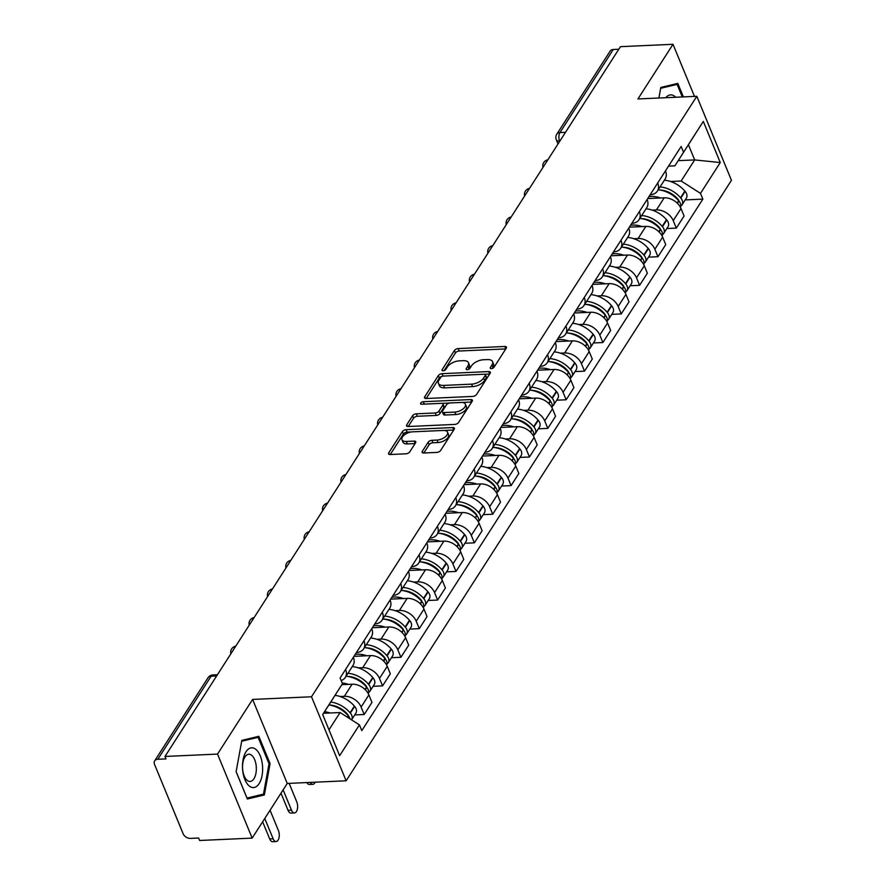 <?xml version="1.0" encoding="UTF-8"?>
<svg xmlns="http://www.w3.org/2000/svg" width="886" height="886" viewBox="0 0 886 886"><rect width="100%" height="100%" fill="white"/><g stroke="black" fill="none" stroke-linecap="round" stroke-linejoin="round"><path stroke-width="1.33" d="M491.376 368.62A2.104 1.052 -22.4 0 0 494 367.28L506.271 348.154A3.001 1.506 -22.4 0 0 506.46 347.124A3.001 1.506 -22.4 0 0 504.843 346.47L458.184 348.575A3.001 1.506 -22.4 0 0 454.429 350.491L442.158 369.617A2.104 1.052 -22.4 0 0 442.025 370.337A2.104 1.052 -22.4 0 0 443.166 370.791A2.104 1.052 -22.4 0 0 445.791 369.451L447.375 366.981A9.624 4.829 -22.4 0 1 459.369 360.846L463.256 360.668A9.624 4.829 -22.4 0 1 468.45 362.762A9.624 4.829 -22.4 0 1 467.852 366.051L466.269 368.532A2.104 1.052 -22.4 0 0 466.136 369.252A2.104 1.052 -22.4 0 0 467.265 369.706A2.104 1.052 -22.4 0 0 469.89 368.366L471.485 365.885A9.624 4.829 -22.4 0 1 483.468 359.749L487.366 359.583A9.624 4.829 -22.4 0 1 492.561 361.676A9.624 4.829 -22.4 0 1 491.963 364.966L490.368 367.446A2.104 1.052 -22.4 0 0 490.235 368.166A2.104 1.052 -22.4 0 0 491.376 368.62M422.323 451.317A3.001 1.506 -22.4 0 0 422.135 452.347A3.001 1.506 -22.4 0 0 423.763 453.001L436.853 452.414A3.001 1.506 -22.4 0 0 440.597 450.498L454.23 429.256A3.001 1.506 -22.4 0 0 454.418 428.226A3.001 1.506 -22.4 0 0 452.79 427.573L406.142 429.677A3.001 1.506 -22.4 0 0 402.388 431.593L388.755 452.835A3.001 1.506 -22.4 0 0 388.566 453.865A3.001 1.506 -22.4 0 0 390.194 454.518L406.01 453.798A3.001 1.506 -22.4 0 0 409.753 451.882L415.589 442.79A3.001 1.506 -22.4 0 0 415.778 441.771A3.001 1.506 -22.4 0 0 414.15 441.106L406.309 441.461A8.04 4.031 -22.4 0 1 401.967 439.711A8.04 4.031 -22.4 0 1 404.636 434.727A8.04 4.031 -22.4 0 1 412.488 431.836L443.21 430.452A8.04 4.031 -22.4 0 1 447.552 432.202A8.04 4.031 -22.4 0 1 444.872 437.186A8.04 4.031 -22.4 0 1 437.031 440.076L431.903 440.309A3.001 1.506 -22.4 0 0 428.159 442.225L422.323 451.317L422.999 452.945M311.507 696.773L252.61 699.431L217.535 754.086L164.984 756.456L620.455 46.67L673.006 44.3L637.931 98.955L696.817 96.297L311.507 696.773L346.127 780.799L731.448 180.312L696.817 96.297M472.781 396.419A3.001 1.506 -22.4 0 0 476.524 394.503L490.157 373.261A3.001 1.506 -22.4 0 0 490.346 372.231A3.001 1.506 -22.4 0 0 488.718 371.577L442.07 373.682A3.001 1.506 -22.4 0 0 438.315 375.598L424.682 396.839A3.001 1.506 -22.4 0 0 424.494 397.869A3.001 1.506 -22.4 0 0 426.122 398.523L472.781 396.419M472.194 401.258L458.56 422.5A3.001 1.506 -22.4 0 1 454.817 424.416L408.158 426.52A3.001 1.506 -22.4 0 1 406.53 425.867A3.001 1.506 -22.4 0 1 406.718 424.837L412.555 415.744A3.001 1.506 -22.4 0 1 416.298 413.828L435.225 412.976A3.001 1.506 -22.4 0 0 438.969 411.06L442.845 405.024A3.001 1.506 -22.4 0 0 443.033 404.005A3.001 1.506 -22.4 0 0 441.405 403.34L421.703 404.237A2.104 1.052 -22.4 0 1 420.573 403.772A2.104 1.052 -22.4 0 1 421.271 402.477A2.104 1.052 -22.4 0 1 423.32 401.712L470.754 399.575A3.001 1.506 -22.4 0 1 472.382 400.228A3.001 1.506 -22.4 0 1 472.194 401.258M217.535 754.086L252.167 838.112L199.616 840.482L198.608 838.023L190.424 838.4A6.124 4.308 -147.3 0 1 183.125 833.737L154.552 764.419A6.124 4.308 -147.3 0 1 154.673 760.864L207.988 677.79A6.124 4.308 32.7 0 1 211.123 676.195L157.808 759.28A6.124 4.308 -147.3 0 0 154.673 760.864M252.167 838.112L287.241 783.445L346.127 780.799M164.984 756.456L166.003 758.903L157.808 759.28M565.49 132.324L559.963 132.568A6.124 4.308 32.7 0 0 556.829 134.163L610.144 51.078A6.124 4.308 32.7 0 1 613.278 49.494L559.963 132.568A6.124 3.09 87.4 0 0 559.631 141.14L559.708 141.339M618.805 49.239L613.278 49.494M694.48 96.408L673.006 44.3M657.722 182.981A14.087 9.901 32.7 0 1 657.401 191.066L665.164 178.961A14.087 9.901 -147.3 0 0 665.486 170.876M652.174 210.104L656.448 209.916A14.087 9.901 32.7 0 1 673.238 220.636L681.002 208.531A14.087 9.901 -147.3 0 0 664.212 197.811L647.732 198.553M681.002 208.531L684.081 215.996L676.317 228.101L666.848 228.533M657.401 191.066A14.087 9.901 32.7 0 1 650.191 194.721L650.18 194.721M673.238 220.636L676.317 228.101M639.36 211.588A14.087 9.901 32.7 0 1 639.039 219.673L646.802 207.568A14.087 9.901 -147.3 0 0 647.123 199.483M648.497 257.139L657.955 256.719L665.729 244.614L662.65 237.138A14.087 9.901 -147.3 0 0 645.85 226.417L629.37 227.159M639.039 219.673A14.087 9.901 32.7 0 1 631.829 223.338L631.829 223.338M633.811 238.711L638.086 238.522A14.087 9.901 32.7 0 1 654.876 249.243L657.955 256.719M620.997 240.206A14.087 9.901 32.7 0 1 620.676 248.29L628.451 236.185A14.087 9.901 -147.3 0 0 628.772 228.101M630.134 285.757L639.592 285.325L647.367 273.22L644.288 265.745A14.087 9.901 -147.3 0 0 627.498 255.035L611.008 255.777M620.676 248.29A14.087 9.901 32.7 0 1 613.466 251.945L613.466 251.945M615.449 267.328L619.724 267.14A14.087 9.901 32.7 0 1 636.513 277.85L639.592 285.325M602.635 268.812A14.087 9.901 32.7 0 1 602.314 276.897L610.089 264.792A14.087 9.901 -147.3 0 0 610.41 256.707M611.772 314.364L621.241 313.932L629.005 301.827L625.926 294.362A14.087 9.901 -147.3 0 0 609.136 283.642L592.645 284.384M602.314 276.897A14.087 9.901 32.7 0 1 595.104 280.563L595.104 280.563M597.086 295.935L601.361 295.747A14.087 9.901 32.7 0 1 618.162 306.467L621.241 313.932M584.284 297.43A14.087 9.901 32.7 0 1 583.963 305.515L591.726 293.41A14.087 9.901 -147.3 0 0 592.047 285.325M593.41 342.971L602.879 342.55L610.642 330.445L607.563 322.969A14.087 9.901 -147.3 0 0 590.774 312.249L574.294 313.002M583.963 305.515A14.087 9.901 32.7 0 1 576.742 309.17L576.742 309.17M578.735 324.553L583.01 324.354A14.087 9.901 32.7 0 1 599.8 335.074L602.879 342.55M565.921 326.037A14.087 9.901 32.7 0 1 565.6 334.122L573.364 322.017A14.087 9.901 -147.3 0 0 573.685 313.932M575.058 371.588L584.516 371.156L592.291 359.051L589.201 351.587A14.087 9.901 -147.3 0 0 572.411 340.866L555.932 341.608M565.6 334.122A14.087 9.901 32.7 0 1 558.39 337.787L558.379 337.787M560.373 353.16L564.648 352.971A14.087 9.901 32.7 0 1 581.438 363.692L584.516 371.156M547.559 354.655A14.087 9.901 32.7 0 1 547.238 362.739L555.001 350.635A14.087 9.901 -147.3 0 0 555.323 342.55M556.696 400.195L566.154 399.774L573.929 387.669L570.85 380.194A14.087 9.901 -147.3 0 0 554.06 369.473L537.569 370.215M547.238 362.739A14.087 9.901 32.7 0 1 540.028 366.394L540.028 366.394M542.01 381.777L546.285 381.578A14.087 9.901 32.7 0 1 563.075 392.299L566.154 399.774M529.197 383.261A14.087 9.901 32.7 0 1 528.876 391.346L536.65 379.241A14.087 9.901 -147.3 0 0 536.971 371.156M538.334 428.813L547.803 428.381L555.566 416.276L552.487 408.811A14.087 9.901 -147.3 0 0 535.698 398.091L519.207 398.833M528.876 391.346A14.087 9.901 32.7 0 1 521.666 395.001L521.666 395.001M523.648 410.384L527.923 410.196A14.087 9.901 32.7 0 1 544.724 420.916L547.803 428.381M510.845 411.879A14.087 9.901 32.7 0 1 510.524 419.953L518.288 407.848A14.087 9.901 -147.3 0 0 518.609 399.774M519.971 457.42L529.44 456.999L537.204 444.894L534.125 437.418A14.087 9.901 -147.3 0 0 517.335 426.698L500.856 427.44M510.524 419.953A14.087 9.901 32.7 0 1 503.303 423.619L503.303 423.619M505.297 439.002L509.572 438.803A14.087 9.901 32.7 0 1 526.362 449.523L529.44 456.999M492.483 440.486A14.087 9.901 32.7 0 1 492.162 448.571L499.925 436.466A14.087 9.901 -147.3 0 0 500.247 428.381M501.609 486.037L511.078 485.606L518.842 473.501L515.763 466.036A14.087 9.901 -147.3 0 0 498.973 455.315L482.493 456.057M492.162 448.571A14.087 9.901 32.7 0 1 484.952 452.225L484.941 452.225M486.935 467.609L491.209 467.42A14.087 9.901 32.7 0 1 507.999 478.141L511.078 485.606M474.121 469.093A14.087 9.901 32.7 0 1 473.8 477.177L481.563 465.072A14.087 9.901 -147.3 0 0 481.884 456.988M483.258 514.644L492.716 514.223L500.49 502.118L497.411 494.643A14.087 9.901 -147.3 0 0 480.611 483.922L464.131 484.664M473.8 477.177A14.087 9.901 32.7 0 1 466.59 480.843L466.59 480.843M468.572 496.215L472.847 496.027A14.087 9.901 32.7 0 1 489.637 506.748L492.716 514.223M455.758 497.71A14.087 9.901 32.7 0 1 455.437 505.795L463.212 493.69A14.087 9.901 -147.3 0 0 463.533 485.606M464.895 543.262L474.364 542.83L482.128 530.725L479.049 523.249A14.087 9.901 -147.3 0 0 462.259 512.54L445.769 513.282M455.437 505.795A14.087 9.901 32.7 0 1 448.227 509.45L448.227 509.45M450.21 524.833L454.485 524.634A14.087 9.901 32.7 0 1 471.286 535.354L474.364 542.83M437.407 526.317A14.087 9.901 32.7 0 1 437.086 534.402L444.85 522.297A14.087 9.901 -147.3 0 0 445.171 514.212M446.533 571.869L456.002 571.437L463.766 559.332L460.687 551.867A14.087 9.901 -147.3 0 0 443.897 541.147L427.406 541.889M437.086 534.402A14.087 9.901 32.7 0 1 429.865 538.068L429.865 538.068M431.847 553.44L436.133 553.252A14.087 9.901 32.7 0 1 452.923 563.972L456.002 571.437M419.045 554.935A14.087 9.901 32.7 0 1 418.724 563.02L426.487 550.915A14.087 9.901 -147.3 0 0 426.808 542.83M428.171 600.475L437.64 600.055L445.403 587.95L442.324 580.474A14.087 9.901 -147.3 0 0 425.535 569.753L409.055 570.506M418.724 563.02A14.087 9.901 32.7 0 1 411.514 566.675L411.503 566.675M413.496 582.058L417.771 581.858A14.087 9.901 32.7 0 1 434.561 592.579L437.64 600.055M400.682 583.542A14.087 9.901 32.7 0 1 400.361 591.626L408.125 579.522A14.087 9.901 -147.3 0 0 408.446 571.437M409.819 629.093L419.277 628.661L427.052 616.556L423.973 609.092A14.087 9.901 -147.3 0 0 407.172 598.371L390.693 599.113M400.361 591.626A14.087 9.901 32.7 0 1 393.151 595.292L393.151 595.292M395.134 610.664L399.409 610.476A14.087 9.901 32.7 0 1 416.198 621.197L419.277 628.661M382.32 612.16A14.087 9.901 32.7 0 1 381.999 620.244L389.774 608.139A14.087 9.901 -147.3 0 0 390.095 600.055M391.457 657.7L400.915 657.279L408.69 645.174L405.611 637.698A14.087 9.901 -147.3 0 0 388.821 626.978L372.33 627.72M381.999 620.244A14.087 9.901 32.7 0 1 374.789 623.899L374.789 623.899M376.771 639.282L381.046 639.083A14.087 9.901 32.7 0 1 397.836 649.803L400.915 657.279M363.958 640.766A14.087 9.901 32.7 0 1 363.637 648.851L371.411 636.746A14.087 9.901 -147.3 0 0 371.732 628.661M373.095 686.318L382.564 685.886L390.327 673.781L387.248 666.316A14.087 9.901 -147.3 0 0 370.459 655.596L353.968 656.338M363.637 648.851A14.087 9.901 32.7 0 1 356.427 652.506L356.427 652.506M358.409 667.889L362.695 667.701A14.087 9.901 32.7 0 1 379.485 678.421L382.564 685.886M345.606 669.384A14.087 9.901 32.7 0 1 345.285 677.458L353.049 665.353A14.087 9.901 -147.3 0 0 353.37 657.279M354.732 714.924L364.201 714.504L371.965 702.399L368.886 694.923A14.087 9.901 -147.3 0 0 352.096 684.202L341.863 684.668M345.285 677.458A14.087 9.901 32.7 0 1 341.154 680.559M340.058 696.507L344.333 696.307A14.087 9.901 32.7 0 1 361.123 707.028L364.201 714.504M670.525 181.497L681.146 181.01L694.679 159.923L688.422 144.739L674.888 165.826L668.542 166.114M678.2 160.665L694.679 159.923L720.263 162.548L700.494 193.369L681.146 181.01M674.888 165.826L703.296 121.404L720.263 162.548M328.983 729.82L340.08 712.532L359.428 724.881L361.798 730.64L702.864 199.117L700.494 193.369M359.428 724.881L339.648 755.692L322.692 714.537L342.461 683.726L322.725 714.625M683.527 152.215L681.157 146.456L340.091 677.978L342.461 683.726M683.383 96.906L677.812 83.395L660.823 87.448L658.896 98.014M252.61 699.431L287.241 783.445M247.36 799.017L264.349 794.963L270.075 763.621L258.834 736.321L241.845 740.375L236.119 771.717L247.36 799.017M340.08 712.532L323.589 713.274M685.21 199.915L702.864 199.117M703.296 121.404L688.422 144.739M259 795.207L264.349 794.963M268.979 763.666L270.075 763.621M492.317 368.432L492.97 367.413A9.624 4.829 -22.4 0 0 493.568 364.124L492.561 361.676M468.45 362.762L469.458 365.209A9.624 4.829 -22.4 0 1 468.86 368.498L468.207 369.528M505.784 348.918L459.192 351.022A3.001 1.506 -22.4 0 0 455.437 352.938L444.096 370.614M442.646 376.173A3.001 1.506 -22.4 0 0 439.323 378.056L426.188 398.523M489.67 374.036L484.72 374.257M485.262 375.409A2.104 1.052 -22.4 0 0 485.395 374.689A2.104 1.052 -22.4 0 0 484.254 374.224L443.299 376.074A2.104 1.052 -22.4 0 0 440.674 377.414L439.002 380.028A9.624 4.829 -22.4 0 0 438.404 383.317A9.624 4.829 -22.4 0 0 443.598 385.41L471.596 384.147A9.624 4.829 -22.4 0 0 483.59 378.023L485.262 375.409L486.27 377.857A2.104 1.052 -22.4 0 0 486.403 377.137L485.395 374.689M438.404 383.317L439.412 385.764A9.624 4.829 -22.4 0 0 444.606 387.869L443.598 385.41M486.27 377.857L484.598 380.471A9.624 4.829 -22.4 0 1 472.603 386.606L444.606 387.869M408.224 426.52L413.563 418.192L412.555 415.744M443.033 404.005L444.041 406.452A3.001 1.506 -22.4 0 1 443.853 407.482L439.988 413.507A3.001 1.506 -22.4 0 1 436.233 415.423L417.317 416.276A3.001 1.506 -22.4 0 0 413.563 418.192M441.97 403.363L449.59 403.019M461.994 402.465L471.706 402.022M454.861 412.09A8.04 4.031 -22.4 0 0 462.714 409.199A8.04 4.031 -22.4 0 0 465.383 404.215A8.04 4.031 -22.4 0 0 461.041 402.465L450.221 402.953A3.001 1.506 -22.4 0 0 446.466 404.869L442.601 410.894A3.001 1.506 -22.4 0 0 442.413 411.924A3.001 1.506 -22.4 0 0 444.041 412.577L454.861 412.09L455.869 414.537A8.04 4.031 -22.4 0 0 463.721 411.647A8.04 4.031 -22.4 0 0 466.39 406.663L465.383 404.215M442.413 411.924L443.421 414.371A3.001 1.506 -22.4 0 0 445.049 415.025L444.041 412.577M455.869 414.537L445.049 415.025M447.552 432.202L448.56 434.649A8.04 4.031 -22.4 0 1 445.891 439.633A8.04 4.031 -22.4 0 1 438.038 442.535L432.922 442.756A3.001 1.506 -22.4 0 0 429.167 444.672L423.829 453.001M401.967 439.711L402.975 442.158A8.04 4.031 -22.4 0 0 407.316 443.919L406.309 441.461M415.091 443.565L407.316 443.919M411.469 431.925L407.15 432.124A3.001 1.506 -22.4 0 0 403.396 434.04L390.261 454.518M453.743 430.02L444.163 430.452M648.973 196.614A23.269 16.347 32.7 0 1 650.845 196.448A23.269 16.347 32.7 0 1 660.524 197.977M659.605 189.992A19.293 13.556 32.7 0 1 677.845 199.084L678.111 199.405A3.754 2.636 32.7 0 1 678.964 201.056M658.187 189.826A23.269 16.347 32.7 0 1 678.676 200.712L678.942 201.033A7.73 5.438 32.7 0 1 680.426 207.313M680.78 206.061A7.73 5.438 -147.3 0 0 682.065 204.821A7.73 5.438 -147.3 0 0 680.825 198.099L680.559 197.777A23.269 16.347 -147.3 0 0 660.07 186.891M664.367 180.201A23.269 16.347 32.7 0 1 684.856 191.077L685.122 191.398A7.73 5.438 32.7 0 1 686.362 198.121L682.065 204.821M675.165 197.213L676.029 197.179M675.73 97.25A19.902 10.045 87.4 0 0 674.888 96.474A19.902 10.045 87.4 0 0 665.807 97.704M660.668 88.312L677.103 84.391L682.286 96.951M672.817 84.58L677.103 84.391M255.91 749.412A19.902 10.045 87.4 0 0 243.063 759.867A19.902 10.045 87.4 0 0 249.221 785.982A19.902 10.045 87.4 0 0 262.079 775.516A19.902 10.045 87.4 0 0 255.91 749.412M251.735 755.315A13.622 6.878 87.4 0 0 248.833 754.219A13.622 6.878 87.4 0 0 242.598 765.249A13.622 6.878 87.4 0 0 247.15 780.356A13.622 6.878 87.4 0 0 250.062 781.452A13.622 6.878 87.4 0 0 256.287 770.421A13.622 6.878 87.4 0 0 251.735 755.315M241.69 741.239L258.125 737.318L269.023 763.765L263.474 794.144L247.017 798.064L236.13 771.651M253.839 737.517L258.125 737.318M630.61 225.232A23.269 16.347 32.7 0 1 632.482 225.066A23.269 16.347 32.7 0 1 642.162 226.583M641.242 218.598A19.293 13.556 32.7 0 1 659.483 227.702L659.76 228.023A3.754 2.636 32.7 0 1 660.613 229.662M639.836 218.443A23.269 16.347 32.7 0 1 660.314 229.319L660.591 229.64A7.73 5.438 32.7 0 1 662.075 235.92M662.418 234.679A7.73 5.438 -147.3 0 0 663.703 233.428A7.73 5.438 -147.3 0 0 662.473 226.705L662.196 226.384A23.269 16.347 -147.3 0 0 641.719 215.508M646.016 208.808A23.269 16.347 32.7 0 1 666.493 219.695L666.77 220.016A7.73 5.438 32.7 0 1 668 226.738L663.703 233.428M656.803 225.83L657.667 225.786M612.248 253.839A23.269 16.347 32.7 0 1 614.12 253.673A23.269 16.347 32.7 0 1 623.799 255.201M622.891 247.216A19.293 13.556 32.7 0 1 641.121 256.309L641.398 256.63A3.754 2.636 32.7 0 1 642.25 258.28A7.73 5.438 32.7 0 1 643.712 264.526M644.067 263.286A7.73 5.438 -147.3 0 0 645.351 262.046A7.73 5.438 -147.3 0 0 644.111 255.323L643.834 255.002A23.269 16.347 -147.3 0 0 623.356 244.115M627.653 237.426A23.269 16.347 32.7 0 1 648.131 248.301L648.408 248.623A7.73 5.438 32.7 0 1 649.648 255.345L645.351 262.046M621.474 247.05A23.269 16.347 32.7 0 1 641.951 257.937L640.733 260.573M638.441 254.437L639.315 254.404M593.886 282.457A23.269 16.347 32.7 0 1 595.757 282.28A23.269 16.347 32.7 0 1 605.437 283.808M604.529 275.823A19.293 13.556 32.7 0 1 622.758 284.927L623.035 285.248A3.754 2.636 32.7 0 1 623.888 286.887M603.111 275.657A23.269 16.347 32.7 0 1 623.589 286.543L623.866 286.865A7.73 5.438 32.7 0 1 625.35 293.144M625.704 291.904A7.73 5.438 -147.3 0 0 626.989 290.652A7.73 5.438 -147.3 0 0 625.749 283.93L625.472 283.609A23.269 16.347 -147.3 0 0 604.994 272.722M609.291 266.033A23.269 16.347 32.7 0 1 629.769 276.919L630.046 277.24A7.73 5.438 32.7 0 1 631.286 283.963L626.989 290.652M620.078 283.055L620.953 283.011M575.523 311.064A23.269 16.347 32.7 0 1 577.395 310.897A23.269 16.347 32.7 0 1 587.086 312.415M586.167 304.441A19.293 13.556 32.7 0 1 604.407 313.533L604.673 313.854A3.754 2.636 32.7 0 1 605.526 315.505M584.749 304.275A23.269 16.347 32.7 0 1 605.238 315.161L605.503 315.482A7.73 5.438 32.7 0 1 606.988 321.751M607.342 320.51A7.73 5.438 -147.3 0 0 608.627 319.27A7.73 5.438 -147.3 0 0 607.386 312.548L607.12 312.226A23.269 16.347 -147.3 0 0 586.632 301.34M590.929 294.639A23.269 16.347 32.7 0 1 611.418 305.526L611.683 305.847A7.73 5.438 32.7 0 1 612.924 312.57L608.627 319.27M601.727 311.662L602.591 311.628M557.172 339.681A23.269 16.347 32.7 0 1 559.044 339.504A23.269 16.347 32.7 0 1 568.723 341.032M567.804 333.047A19.293 13.556 32.7 0 1 586.045 342.14L586.322 342.461A3.754 2.636 32.7 0 1 587.163 344.111A7.73 5.438 32.7 0 1 588.636 350.369M588.98 349.128A7.73 5.438 -147.3 0 0 590.264 347.877A7.73 5.438 -147.3 0 0 589.035 341.154L588.758 340.833A23.269 16.347 -147.3 0 0 568.28 329.946M572.577 323.257A23.269 16.347 32.7 0 1 593.055 334.144L593.332 334.465A7.73 5.438 32.7 0 1 594.561 341.188L590.264 347.877M566.398 332.881A23.269 16.347 32.7 0 1 586.875 343.768L585.657 346.415M583.365 340.279L584.228 340.235M538.81 368.288A23.269 16.347 32.7 0 1 540.681 368.122A23.269 16.347 32.7 0 1 550.361 369.639M549.442 361.665A19.293 13.556 32.7 0 1 567.682 370.758L567.959 371.079A3.754 2.636 32.7 0 1 568.812 372.729A7.73 5.438 32.7 0 1 570.274 378.975M570.617 377.735A7.73 5.438 -147.3 0 0 571.913 376.484A7.73 5.438 -147.3 0 0 570.673 369.772L570.396 369.451A23.269 16.347 -147.3 0 0 549.918 358.564M554.215 351.864A23.269 16.347 32.7 0 1 574.693 362.751L574.97 363.072A7.73 5.438 32.7 0 1 576.199 369.794L571.913 376.484M548.035 361.499A23.269 16.347 32.7 0 1 568.513 372.386L567.295 375.022M565.002 368.886L565.877 368.842M520.447 396.906A23.269 16.347 32.7 0 1 522.319 396.729A23.269 16.347 32.7 0 1 531.999 398.257M531.091 390.272A19.293 13.556 32.7 0 1 549.32 399.365L549.597 399.686A3.754 2.636 32.7 0 1 550.45 401.336M529.673 390.106A23.269 16.347 32.7 0 1 550.151 400.993L550.428 401.314A7.73 5.438 32.7 0 1 551.912 407.593M552.266 406.342A7.73 5.438 -147.3 0 0 553.551 405.101A7.73 5.438 -147.3 0 0 552.31 398.379L552.033 398.058A23.269 16.347 -147.3 0 0 531.556 387.171M535.853 380.482A23.269 16.347 32.7 0 1 556.33 391.368L556.607 391.69A7.73 5.438 32.7 0 1 557.848 398.401L553.551 405.101M546.64 397.493L547.515 397.46M502.085 425.513A23.269 16.347 32.7 0 1 503.957 425.346A23.269 16.347 32.7 0 1 513.636 426.864M512.728 418.89A19.293 13.556 32.7 0 1 530.969 427.982L531.235 428.303A3.754 2.636 32.7 0 1 532.087 429.954M511.311 418.724A23.269 16.347 32.7 0 1 531.799 429.599L532.065 429.92A7.73 5.438 32.7 0 1 533.549 436.2M533.904 434.96A7.73 5.438 -147.3 0 0 535.188 433.708A7.73 5.438 -147.3 0 0 533.948 426.986L533.682 426.664A23.269 16.347 -147.3 0 0 513.193 415.789M517.49 409.088A23.269 16.347 32.7 0 1 537.979 419.975L538.245 420.296A7.73 5.438 32.7 0 1 539.485 427.019L535.188 433.708M528.289 426.111L529.152 426.066M483.734 454.119A23.269 16.347 32.7 0 1 485.606 453.953A23.269 16.347 32.7 0 1 495.285 455.482M494.366 447.496A19.293 13.556 32.7 0 1 512.606 456.589L512.883 456.91A3.754 2.636 32.7 0 1 513.725 458.56A7.73 5.438 32.7 0 1 515.187 464.807M515.541 463.566A7.73 5.438 -147.3 0 0 516.826 462.326A7.73 5.438 -147.3 0 0 515.597 455.603L515.32 455.282A23.269 16.347 -147.3 0 0 494.842 444.395M499.128 437.706A23.269 16.347 32.7 0 1 519.617 448.582L519.883 448.903A7.73 5.438 32.7 0 1 521.123 455.625L516.826 462.326M492.959 447.33A23.269 16.347 32.7 0 1 513.437 458.217L512.219 460.864M509.926 454.717L510.79 454.684M465.371 482.737A23.269 16.347 32.7 0 1 467.243 482.571A23.269 16.347 32.7 0 1 476.923 484.088M476.003 476.103A19.293 13.556 32.7 0 1 494.244 485.207L494.521 485.528A3.754 2.636 32.7 0 1 495.374 487.167M474.597 475.937A23.269 16.347 32.7 0 1 495.075 486.824L495.352 487.145A7.73 5.438 32.7 0 1 496.836 493.424M497.179 492.184A7.73 5.438 -147.3 0 0 498.475 490.933A7.73 5.438 -147.3 0 0 497.234 484.21L496.957 483.889A23.269 16.347 -147.3 0 0 476.48 473.013M480.777 466.313A23.269 16.347 32.7 0 1 501.255 477.2L501.531 477.521A7.73 5.438 32.7 0 1 502.761 484.243L498.475 490.933M491.564 483.335L492.439 483.291M447.009 511.344A23.269 16.347 32.7 0 1 448.881 511.178A23.269 16.347 32.7 0 1 458.56 512.706M457.652 504.721A19.293 13.556 32.7 0 1 475.882 513.814L476.159 514.135A3.754 2.636 32.7 0 1 477.011 515.785A7.73 5.438 32.7 0 1 478.473 522.031M478.828 520.791A7.73 5.438 -147.3 0 0 480.112 519.55A7.73 5.438 -147.3 0 0 478.872 512.828L478.595 512.507A23.269 16.347 -147.3 0 0 458.117 501.62M462.414 494.931A23.269 16.347 32.7 0 1 482.892 505.806L483.169 506.127A7.73 5.438 32.7 0 1 484.409 512.85L480.112 519.55M456.235 504.555A23.269 16.347 32.7 0 1 476.712 515.442L475.505 518.077M473.202 511.942L474.076 511.909M428.647 539.962A23.269 16.347 32.7 0 1 430.518 539.784A23.269 16.347 32.7 0 1 440.198 541.313M439.29 533.328A19.293 13.556 32.7 0 1 457.53 542.431L457.796 542.753A3.754 2.636 32.7 0 1 458.649 544.392M437.872 533.162A23.269 16.347 32.7 0 1 458.361 544.048L458.627 544.369A7.73 5.438 32.7 0 1 460.111 550.649M460.465 549.409A7.73 5.438 -147.3 0 0 461.75 548.157A7.73 5.438 -147.3 0 0 460.51 541.435L460.244 541.113A23.269 16.347 -147.3 0 0 439.755 530.227M444.052 523.537A23.269 16.347 32.7 0 1 464.53 534.424L464.807 534.745A7.73 5.438 32.7 0 1 466.047 541.468L461.75 548.157M454.85 540.56L455.714 540.515M410.296 568.568A23.269 16.347 32.7 0 1 412.167 568.402A23.269 16.347 32.7 0 1 421.847 569.919M420.928 561.945A19.293 13.556 32.7 0 1 439.168 571.038L439.445 571.359A3.754 2.636 32.7 0 1 440.287 573.009M419.521 561.779A23.269 16.347 32.7 0 1 439.999 572.666L440.276 572.987A7.73 5.438 32.7 0 1 441.749 579.256M442.103 578.015A7.73 5.438 -147.3 0 0 443.388 576.775A7.73 5.438 -147.3 0 0 442.158 570.052L441.881 569.731A23.269 16.347 -147.3 0 0 421.404 558.845M425.69 552.144A23.269 16.347 32.7 0 1 446.179 563.031L446.444 563.352A7.73 5.438 32.7 0 1 447.685 570.075L443.388 576.775M436.488 569.166L437.352 569.133M391.933 597.186A23.269 16.347 32.7 0 1 393.805 597.009A23.269 16.347 32.7 0 1 403.484 598.537M402.565 590.552A19.293 13.556 32.7 0 1 420.806 599.645L421.083 599.966A3.754 2.636 32.7 0 1 421.935 601.616M401.159 590.386A23.269 16.347 32.7 0 1 421.636 601.273L421.913 601.594A7.73 5.438 32.7 0 1 423.397 607.874M423.741 606.633A7.73 5.438 -147.3 0 0 425.025 605.382A7.73 5.438 -147.3 0 0 423.796 598.659L423.519 598.338A23.269 16.347 -147.3 0 0 403.041 587.451M407.339 580.762A23.269 16.347 32.7 0 1 427.816 591.649L428.093 591.97A7.73 5.438 32.7 0 1 429.322 598.692L425.025 605.382M418.126 597.784L418.989 597.74M373.571 625.793A23.269 16.347 32.7 0 1 375.442 625.627A23.269 16.347 32.7 0 1 385.122 627.144M384.214 619.17A19.293 13.556 32.7 0 1 402.443 628.263L402.72 628.584A3.754 2.636 32.7 0 1 403.573 630.234A7.73 5.438 32.7 0 1 405.035 636.48M405.389 635.24A7.73 5.438 -147.3 0 0 406.674 633.988A7.73 5.438 -147.3 0 0 405.434 627.277L405.157 626.956A23.269 16.347 -147.3 0 0 384.679 616.069M388.976 609.369A23.269 16.347 32.7 0 1 409.454 620.255L409.731 620.577A7.73 5.438 32.7 0 1 410.971 627.299L406.674 633.988M382.796 619.004A23.269 16.347 32.7 0 1 403.274 629.891L402.056 632.526M399.763 626.391L400.638 626.347M355.208 654.411A23.269 16.347 32.7 0 1 357.08 654.233A23.269 16.347 32.7 0 1 366.76 655.762M365.852 647.777A19.293 13.556 32.7 0 1 384.092 656.869L384.358 657.19A3.754 2.636 32.7 0 1 385.211 658.841M310.266 782.416A6.889 3.478 87.4 0 0 312.813 784.32A6.889 3.478 87.4 0 0 315.183 782.194M312.813 784.32L309.38 784.475A6.889 3.478 -92.6 0 1 306.833 782.571M364.434 647.611A23.269 16.347 32.7 0 1 384.923 658.497L385.188 658.819A7.73 5.438 32.7 0 1 386.673 665.098M387.027 663.847A7.73 5.438 -147.3 0 0 388.312 662.606A7.73 5.438 -147.3 0 0 387.071 655.884L386.805 655.562A23.269 16.347 -147.3 0 0 366.317 644.676M370.614 637.986A23.269 16.347 32.7 0 1 391.091 648.873L391.368 649.194A7.73 5.438 32.7 0 1 392.609 655.906L388.312 662.606M381.412 654.998L382.276 654.964M347.489 676.395A19.293 13.556 32.7 0 1 365.73 685.487L365.996 685.808A3.754 2.636 32.7 0 1 366.848 687.458M283.121 789.869L291.494 810.181A6.889 3.478 87.4 0 0 294.451 812.938A6.889 3.478 87.4 0 0 297.375 809.062A6.889 3.478 87.4 0 0 296.788 801.919L289.146 783.368M294.451 812.938L291.018 813.093A6.889 3.478 -92.6 0 1 288.061 810.336L280.995 793.192M346.072 676.228A23.269 16.347 32.7 0 1 366.56 687.104L366.826 687.425A7.73 5.438 32.7 0 1 368.31 693.705M368.665 692.464A7.73 5.438 -147.3 0 0 369.949 691.213A7.73 5.438 -147.3 0 0 368.72 684.49L368.443 684.169A23.269 16.347 -147.3 0 0 347.954 673.294M352.251 666.593A23.269 16.347 32.7 0 1 372.74 677.48L373.006 677.801A7.73 5.438 32.7 0 1 374.246 684.524L369.949 691.213M342.14 682.951A23.269 16.347 32.7 0 1 348.408 684.369M363.05 683.615L363.913 683.571M329.127 705.001A19.293 13.556 32.7 0 1 347.367 714.094L347.644 714.415A3.754 2.636 32.7 0 1 348.497 716.065A7.73 5.438 32.7 0 1 350.092 718.923M264.759 818.476L273.132 838.787A6.889 3.478 87.4 0 0 276.089 841.545A6.889 3.478 87.4 0 0 279.012 837.669A6.889 3.478 87.4 0 0 278.425 830.536L270.064 810.225M276.089 841.545L272.655 841.7A6.889 3.478 -92.6 0 1 269.698 838.942L262.633 821.798M351.565 719.864A7.73 5.438 -147.3 0 0 351.587 719.831A7.73 5.438 -147.3 0 0 350.358 713.108L350.081 712.787A23.269 16.347 -147.3 0 0 330.799 702.033M335.085 695.344A23.269 16.347 32.7 0 1 354.378 706.087L354.655 706.408A7.73 5.438 32.7 0 1 355.884 713.13L351.587 719.831M328.916 704.968A23.269 16.347 32.7 0 1 348.198 715.722L347.633 717.35M324.63 711.668A23.269 16.347 32.7 0 1 330.046 712.986M344.687 712.222L345.551 712.189M559.841 141.129L559.631 141.14A6.124 3.068 -22.4 0 1 556.319 139.811L558.025 143.953M379.485 678.421L387.248 666.316M397.836 649.803L405.611 637.698M416.198 621.197L423.973 609.092M434.561 592.579L442.324 580.474M452.923 563.972L460.687 551.867M471.286 535.354L479.049 523.249M489.637 506.748L497.411 494.643M507.999 478.141L515.763 466.036M526.362 449.523L534.125 437.418M544.724 420.916L552.487 408.811M563.075 392.299L570.85 380.194M581.438 363.692L589.201 351.587M599.8 335.074L607.563 322.969M618.162 306.467L625.926 294.362M636.513 277.85L644.288 265.745M654.876 249.243L662.65 237.138M361.123 707.028L368.886 694.923M344.333 696.307L352.096 684.202M362.695 667.701L370.459 655.596M381.046 639.083L388.821 626.978M399.409 610.476L407.172 598.371M417.771 581.858L425.535 569.753M436.133 553.252L443.897 541.147M454.485 524.634L462.259 512.54M472.847 496.027L480.611 483.922M491.209 467.42L498.973 455.315M509.572 438.803L517.335 426.698M527.923 410.196L535.698 398.091M546.285 381.578L554.06 369.473M564.648 352.971L572.411 340.866M583.01 324.354L590.774 312.249M601.361 295.747L609.136 283.642M619.724 267.14L627.498 255.035M638.086 238.522L645.85 226.417M656.448 209.916L664.212 197.811M547.681 160.067A6.124 3.09 87.4 0 0 546.263 162.282M529.33 188.685A6.124 3.09 87.4 0 0 527.912 190.889M510.967 217.291A6.124 3.09 87.4 0 0 509.55 219.495M492.605 245.909A6.124 3.09 87.4 0 0 491.187 248.113M474.243 274.516A6.124 3.09 87.4 0 0 472.825 276.72M455.891 303.123A6.124 3.09 87.4 0 0 454.474 305.338M437.529 331.741A6.124 3.09 87.4 0 0 436.111 333.944M419.167 360.347A6.124 3.09 87.4 0 0 417.749 362.562M400.804 388.965A6.124 3.09 87.4 0 0 399.387 391.169M382.442 417.572A6.124 3.09 87.4 0 0 381.035 419.787M364.091 446.19A6.124 3.09 87.4 0 0 362.673 448.394M345.728 474.796A6.124 3.09 87.4 0 0 344.311 477M327.366 503.414A6.124 3.09 87.4 0 0 325.948 505.618M309.004 532.021A6.124 3.09 87.4 0 0 307.597 534.225M290.652 560.628A6.124 3.09 87.4 0 0 289.235 562.843M272.29 589.245A6.124 3.09 87.4 0 0 270.872 591.449M253.928 617.852A6.124 3.09 87.4 0 0 252.51 620.067M235.565 646.47A6.124 3.09 87.4 0 0 234.148 648.674M216.649 675.94L211.123 676.195A6.124 3.09 87.4 0 1 212.873 674.977A6.124 6.124 0 0 0 207.988 677.79M492.97 367.413L491.963 364.966M466.734 369.672L466.269 368.532M468.86 368.498L467.852 366.051M442.623 370.758L442.158 369.617M455.437 352.938L454.429 350.491M459.192 351.022L458.184 348.575M505.817 348.851L504.843 346.47M490.844 368.576L490.368 367.446M425.358 398.467L424.682 396.839M439.323 378.056L438.315 375.598M443.055 376.096L442.07 373.682M489.703 373.97L488.718 371.577M472.603 386.606L471.596 384.147M484.598 380.471L483.59 378.023M407.394 426.465L406.718 424.837M417.317 416.276L416.298 413.828M436.233 415.423L435.225 412.976M439.988 413.507L438.969 411.06M443.853 407.482L442.845 405.024M424.316 404.116L423.32 401.712M471.74 401.967L470.754 399.575M429.167 444.672L428.159 442.225M432.922 442.756L431.903 440.309M438.038 442.535L437.031 440.076M415.135 443.498L414.15 441.106M389.43 454.463L388.755 452.835M403.396 434.04L402.388 431.593M407.15 432.124L406.142 429.677M453.776 429.954L452.79 427.573M677.458 203.359L678.942 201.033M680.825 198.099L685.122 191.398M680.559 197.777L684.856 191.077M677.159 203.071L678.798 200.513M659.095 231.966L660.591 229.64M662.473 226.705L666.77 220.016M662.196 226.384L666.493 219.695M658.807 231.678L660.447 229.131M644.111 255.323L648.408 248.623M643.834 255.002L648.131 248.301M640.445 260.285L642.084 257.737M622.382 289.19L623.866 286.865M625.749 283.93L630.046 277.24M625.472 283.609L629.769 276.919M622.083 288.902L623.722 286.355M604.019 317.797L605.503 315.482M607.386 312.548L611.683 305.847M607.12 312.226L611.418 305.526M603.72 317.509L605.36 314.962M589.035 341.154L593.332 334.465M588.758 340.833L593.055 334.144M585.358 346.127L587.008 343.58M570.673 369.772L574.97 363.072M570.396 369.451L574.693 362.751M567.007 374.734L568.646 372.186M548.943 403.639L550.428 401.314M552.31 398.379L556.607 391.69M552.033 398.058L556.33 391.368M548.644 403.351L550.284 400.793M530.581 432.246L532.065 429.92M533.948 426.986L538.245 420.296M533.682 426.664L537.979 419.975M530.282 431.958L531.921 429.411M515.597 455.603L519.883 448.903M515.32 455.282L519.617 448.582M511.92 460.576L513.57 458.018M493.856 489.471L495.352 487.145M497.234 484.21L501.531 477.521M496.957 483.889L501.255 477.2M493.568 489.183L495.075 486.824M478.872 512.828L483.169 506.127M478.595 512.507L482.892 505.806M475.206 517.789L476.845 515.242M457.143 546.695L458.627 544.369M460.51 541.435L464.807 534.745M460.244 541.113L464.53 534.424M456.844 546.407L458.483 543.86M438.78 575.302L440.276 572.987M442.158 570.052L446.444 563.352M441.881 569.731L446.179 563.031M438.481 575.014L440.12 572.467M420.418 603.92L421.913 601.594M423.796 598.659L428.093 591.97M423.519 598.338L427.816 591.649M420.13 603.632L421.769 601.085M405.434 627.277L409.731 620.577M405.157 626.956L409.454 620.255M401.768 632.239L403.407 629.691M383.704 661.144L385.188 658.819M387.071 655.884L391.368 649.194M386.805 655.562L391.091 648.873M383.405 660.856L385.045 658.298M288.061 810.336L291.494 810.181M365.342 689.751L366.826 687.425M368.72 684.49L373.006 677.801M368.443 684.169L372.74 677.48M365.043 689.463L366.682 686.916M269.698 838.942L273.132 838.787M350.358 713.108L354.655 706.408M350.081 712.787L354.378 706.087M347.29 717.139L348.331 715.523M547.847 159.812A6.124 6.124 0 0 0 542.974 167.399M529.496 188.419A6.124 6.124 0 0 0 524.623 196.016M511.133 217.037A6.124 6.124 0 0 0 506.26 224.623M492.771 245.643A6.124 6.124 0 0 0 487.898 253.241M474.409 274.261A6.124 6.124 0 0 0 469.536 281.848M456.046 302.868A6.124 6.124 0 0 0 451.184 310.465M437.695 331.486A6.124 6.124 0 0 0 432.822 339.072M419.333 360.093A6.124 6.124 0 0 0 414.46 367.679M400.97 388.699A6.124 6.124 0 0 0 396.097 396.297M382.608 417.317A6.124 6.124 0 0 0 377.746 424.903M364.257 445.924A6.124 6.124 0 0 0 359.384 453.521M345.894 474.542A6.124 6.124 0 0 0 341.021 482.128M327.532 503.148A6.124 6.124 0 0 0 322.659 510.746M309.17 531.766A6.124 6.124 0 0 0 304.308 539.352M290.818 560.373A6.124 6.124 0 0 0 285.945 567.97M272.456 588.991A6.124 6.124 0 0 0 267.583 596.577M254.094 617.597A6.124 6.124 0 0 0 249.221 625.184M235.731 646.204A6.124 6.124 0 0 0 230.858 653.802M217.413 674.767L212.873 674.977M556.829 134.163A6.124 6.124 0 0 0 556.319 139.811"/></g></svg>
